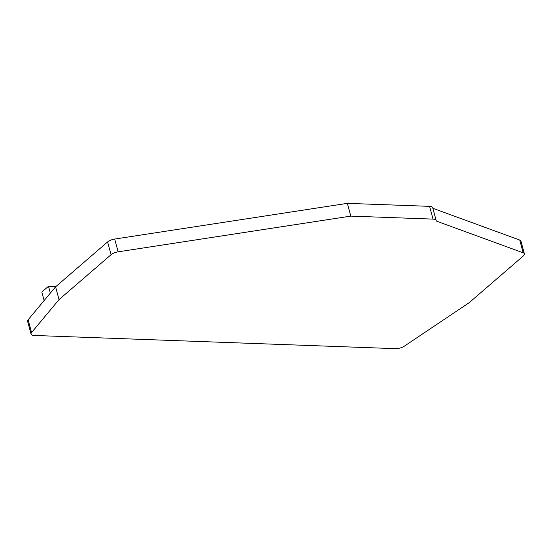<?xml version="1.0" encoding="UTF-8"?>
<svg xmlns="http://www.w3.org/2000/svg" width="552" height="552" viewBox="0 0 552 552"><rect width="100%" height="100%" fill="white"/><g stroke="black" fill="none" stroke-linecap="round" stroke-linejoin="round"><path stroke-width="0.83" d="M31.574 332.552L59.043 299.591L111.069 254.7A7.169 2.767 -15.2 0 1 118.162 251.822L350.803 216.115L433.037 219.116A7.169 2.767 -15.2 0 1 436.177 220.496A7.169 2.767 -15.2 0 1 436.19 221.014L523.206 252.816A7.169 2.767 -15.2 0 1 524.4 253.872A7.169 2.767 -15.2 0 1 523.324 255.962L469.09 302.758L404.319 346.166A7.169 2.767 -15.2 0 1 395.446 348.65L34.21 335.457A7.169 2.767 -15.2 0 1 31.071 334.077A7.169 2.767 -15.2 0 1 31.574 332.552L28.111 319.794A7.169 2.767 -15.2 0 0 27.6 321.319L31.071 334.077M433.037 219.116L429.566 206.351A7.169 2.767 -15.2 0 1 432.706 207.731L436.177 220.496M432.865 208.297L519.742 240.058A7.169 2.767 -15.2 0 1 520.929 241.107L524.4 253.872M59.043 299.591L55.573 286.833L28.111 319.794M55.573 286.833L107.599 241.942A7.169 2.767 -15.2 0 1 114.692 239.057L347.332 203.35L350.803 216.115M429.566 206.351L347.332 203.35M44.132 300.564L41.814 292.036L48.486 286.274L55.911 286.543M50.342 293.105L48.486 286.274M523.206 252.816L519.742 240.058M111.069 254.7L107.599 241.942M118.162 251.822L114.692 239.057"/></g></svg>

